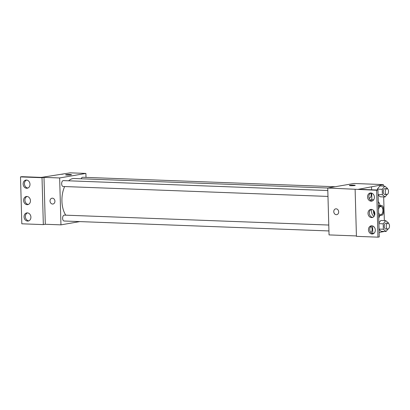 <?xml version="1.0" encoding="UTF-8"?>
<svg xmlns="http://www.w3.org/2000/svg" width="410" height="410" viewBox="0 0 410 410"><rect width="100%" height="100%" fill="white"/><g stroke="black" fill="none" stroke-linecap="round" stroke-linejoin="round"><path stroke-width="0.61" d="M378.502 209.392A4.126 2.296 -87.9 0 1 380.808 206.543A4.126 2.296 -87.9 0 1 382.95 210.509A4.126 2.296 -87.9 0 1 380.767 214.768A4.126 2.296 -87.9 0 1 380.5 214.789A4.126 2.296 -87.9 0 1 378.594 212.667M378.676 215.629L382.468 215.065A5.602 3.116 -87.9 0 0 383.36 213.22L383.191 207.204A5.602 3.116 -87.9 0 0 382.207 205.687L378.84 206.266A5.602 3.116 -87.9 0 0 378.43 206.922M379.101 215.65A5.602 3.116 -87.9 0 1 378.661 215.137M374.12 211.16L374.197 213.979L374.853 214.005M374.709 214.937A5.602 3.116 -87.9 0 1 374.197 213.979M373.464 210.35A5.894 3.28 92.1 0 0 373.459 211.088A5.894 3.28 92.1 0 0 374.632 215.209M378.63 205.553A5.894 3.28 92.1 0 0 378.389 205.292M374.11 216.26A5.894 3.28 -87.9 0 1 371.501 211.012A5.894 3.28 -87.9 0 1 371.578 209.413M378.415 206.25L378.84 206.266M378.394 205.543L382.207 205.687M372.511 200.859A10.609 5.904 -87.9 0 1 373.172 200.393M378.286 201.623A10.609 5.904 -87.9 0 1 380.162 205.61M379.834 215.522A10.609 5.904 -87.9 0 1 378.743 217.982M372.813 233.526L373.966 233.326M379.147 232.434L384.647 231.44M384.344 220.606L383.678 196.918M383.376 186.089L383.335 184.587L358.391 189.302L377.958 190.035L376.646 190.26L327.739 188.016L329.051 234.915L356.423 235.94M381.162 231.307L379.065 229.559L381.162 231.307L386.051 231.491L388.009 229.067M380.859 220.477L378.881 222.927L380.859 220.477L385.748 220.657L383.201 223.819L383.35 229.236L386.051 231.491M380.198 196.79L378.102 195.037L380.198 196.79L385.087 196.974L387.045 194.545M387.496 188.846L387.486 188.395L384.785 186.14L379.896 185.955L377.343 189.118L377.369 190.014L377.343 189.118L382.238 189.302L382.386 194.719L385.087 196.974M377.958 190.035L379.27 236.934L377.958 237.159L356.433 236.355L355.121 189.456M383.335 184.587L353.984 183.485L327.739 188.016L74.2 178.509A20.649 11.49 -87.9 0 0 68.629 180.8M335.718 208.854A2.947 2.429 -99.8 0 0 333.776 211.668A2.947 2.429 80.2 0 1 335.718 208.854A2.947 2.429 80.2 0 1 338.619 211.345A2.947 2.429 80.2 0 1 336.723 214.661A2.947 2.429 80.2 0 1 333.776 211.668A2.947 2.429 -99.8 0 0 336.723 214.661M355.244 185.34A2.947 0.287 -1.6 0 0 353.938 185.141A2.947 0.287 178.4 0 1 355.244 185.335A2.947 0.287 178.4 0 1 352.308 185.704A2.947 0.287 178.4 0 1 349.351 185.499A2.947 0.287 178.4 0 1 350.909 185.207A2.947 0.287 178.4 0 1 353.938 185.135A2.947 0.287 -1.6 0 0 350.914 185.207A2.947 0.287 -1.6 0 0 349.351 185.504M372.818 233.72L372.603 225.956M377.958 237.159L376.646 190.26M371.778 225.802A4.126 3.403 -99.8 0 0 371.188 225.843A4.126 3.403 -99.8 0 0 368.539 230.487A4.126 3.403 -99.8 0 0 372.593 233.972A4.126 3.403 -99.8 0 0 375.293 229.682A4.126 3.403 -99.8 0 0 371.778 225.802M370.86 192.972A4.126 3.403 -99.8 0 0 370.271 193.013A4.126 3.403 -99.8 0 0 367.621 197.656A4.126 3.403 -99.8 0 0 371.675 201.141A4.126 3.403 -99.8 0 0 374.376 196.851A4.126 3.403 -99.8 0 0 370.86 192.972M371.316 209.387A4.126 3.403 -99.8 0 0 370.732 209.428A4.126 3.403 -99.8 0 0 368.077 214.071A4.126 3.403 -99.8 0 0 372.136 217.556A4.126 3.403 -99.8 0 0 374.832 213.267A4.126 3.403 -99.8 0 0 371.316 209.387M370.507 200.213A11.172 6.217 -87.9 0 1 371.86 199.434L371.685 193.125M371.593 189.799L371.516 187.037M362.532 189.364L367.355 189.64M371.86 225.808A4.126 3.403 -99.8 0 0 369.851 230.261A4.126 3.403 -99.8 0 0 373.233 233.782M370.942 192.977A4.126 3.403 -99.8 0 0 368.933 197.43A4.126 3.403 -99.8 0 0 372.321 200.951M371.398 209.392A4.126 3.403 -99.8 0 0 369.389 213.846A4.126 3.403 -99.8 0 0 372.777 217.367M65.774 215.173A20.649 11.49 -87.9 0 1 64.642 186.55M63.365 186.478A2.947 1.64 -87.9 0 1 63.176 186.494A2.947 1.64 -87.9 0 1 61.649 183.485A2.947 1.64 -87.9 0 1 63.396 180.605L327.81 190.527M64.334 220.995A2.947 1.64 -87.9 0 1 64.139 221.01A2.947 1.64 -87.9 0 1 62.612 218.007A2.947 1.64 -87.9 0 1 64.36 215.122L328.774 225.044M81.211 178.77A2.947 1.64 -87.9 0 1 82.712 177.269L335.119 186.74M86.003 177.392L85.895 173.425L59.65 177.955L60.957 224.854L79.822 221.6M51.978 198.209A2.947 2.429 -99.8 0 0 50.03 201.018A2.947 2.429 80.2 0 1 51.973 198.209A2.947 2.429 80.2 0 1 54.873 200.7A2.947 2.429 80.2 0 1 52.977 204.016A2.947 2.429 80.2 0 1 50.03 201.018A2.947 2.429 -99.8 0 0 52.977 204.016M85.895 173.425L70.238 172.841L41.379 177.407L21.812 176.674L20.5 176.9L42.025 177.709L43.993 177.371L45.305 224.27L60.957 224.854M43.993 177.371L59.65 177.955M20.5 176.9L21.812 223.798L43.337 224.608L45.305 224.27M71.499 174.691A2.947 0.287 -1.6 0 0 70.192 174.491A2.947 0.287 178.4 0 1 71.499 174.691A2.947 0.287 178.4 0 1 68.562 175.06A2.947 0.287 178.4 0 1 65.605 174.855A2.947 0.287 178.4 0 1 67.163 174.558A2.947 0.287 178.4 0 1 70.192 174.491A2.947 0.287 -1.6 0 0 67.168 174.563A2.947 0.287 -1.6 0 0 65.605 174.855M26.911 196.467A4.126 3.403 -99.8 0 0 26.322 196.508A4.126 3.403 -99.8 0 0 23.672 201.151A4.126 3.403 -99.8 0 0 27.726 204.636A4.126 3.403 -99.8 0 0 30.427 200.346A4.126 3.403 -99.8 0 0 26.911 196.467M26.681 188.262A4.126 3.403 -99.8 0 0 27.27 188.221A4.126 3.403 -99.8 0 0 29.92 183.577A4.126 3.403 -99.8 0 0 25.866 180.092A4.126 3.403 -99.8 0 0 23.165 184.382A4.126 3.403 -99.8 0 0 26.681 188.262M27.598 221.087A4.126 3.403 -99.8 0 0 28.187 221.051A4.126 3.403 -99.8 0 0 30.837 216.408A4.126 3.403 -99.8 0 0 26.783 212.923A4.126 3.403 -99.8 0 0 24.082 217.213A4.126 3.403 -99.8 0 0 27.598 221.087M42.025 177.709L43.337 224.608M26.993 196.472A4.126 3.403 -99.8 0 0 24.984 200.926A4.126 3.403 -99.8 0 0 28.372 204.441M26.537 180.057A4.126 3.403 -99.8 0 0 24.523 184.51A4.126 3.403 -99.8 0 0 27.911 188.031M27.455 212.887A4.126 3.403 -99.8 0 0 25.44 217.336A4.126 3.403 -99.8 0 0 28.828 220.857M63.089 174.071L61.669 174.317M41.815 177.335L40.559 177.376M388.465 223.363L388.449 222.912L385.748 220.657M385.984 229.005A2.947 1.64 -87.9 0 1 385.789 229.021A2.947 1.64 -87.9 0 1 384.262 226.012A2.947 1.64 -87.9 0 1 386.01 223.132L387.968 223.204A2.947 1.64 -87.9 0 1 389.5 226.038A2.947 1.64 -87.9 0 1 387.942 229.077A2.947 1.64 -87.9 0 1 387.747 229.093A2.947 1.64 -87.9 0 1 386.22 226.084A2.947 1.64 -87.9 0 1 387.968 223.204M378.901 223.66L383.201 223.819M379.05 229.072L383.35 229.236M384.785 186.14L382.238 189.302M385.021 194.489A2.947 1.64 -87.9 0 1 384.826 194.499A2.947 1.64 -87.9 0 1 383.299 191.496A2.947 1.64 -87.9 0 1 385.046 188.615L387.004 188.687A2.947 1.64 -87.9 0 1 388.536 191.521A2.947 1.64 -87.9 0 1 386.973 194.56A2.947 1.64 -87.9 0 1 386.784 194.576A2.947 1.64 -87.9 0 1 385.256 191.567A2.947 1.64 -87.9 0 1 387.004 188.687M379.896 185.955L377.343 189.118M378.087 194.555L382.386 194.719M371.101 226.771L371.07 226.305M370.753 226.627A2.947 1.64 -87.9 0 1 372.142 229.369A2.947 1.64 -87.9 0 1 370.804 232.419M369.246 198.501L369.687 197.953M370.794 193.048A2.947 1.64 -87.9 0 1 371.04 196.093A2.947 1.64 -87.9 0 1 369.615 197.968A2.947 1.64 -87.9 0 1 369.425 197.984A2.947 1.64 -87.9 0 1 369.031 197.881M371.27 199.701L373.684 199.793M63.176 186.494L327.974 196.426M64.139 221.01L328.938 230.943M385.789 229.021L387.747 229.093M384.826 194.499L386.784 194.576M369.056 197.968L369.425 197.984"/></g></svg>
